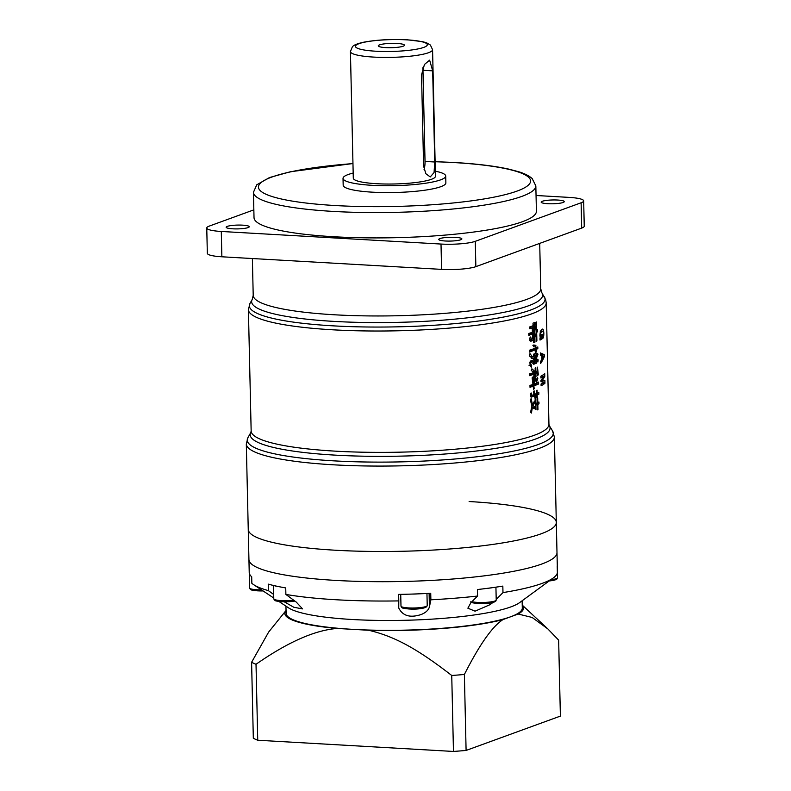 <?xml version="1.0" encoding="UTF-8"?>
<svg xmlns="http://www.w3.org/2000/svg" width="791" height="791" viewBox="0 0 791 791"><rect width="100%" height="100%" fill="white"/><g stroke="black" fill="none" stroke-linecap="round" stroke-linejoin="round"><path stroke-width="1.19" d="M538.582 384.03L537.811 384.288A148.935 24.531 -1.3 0 1 533.856 385.909L534.192 388.737A153.068 47.312 174.5 0 1 533.51 389.261L533.164 386.166A148.935 24.531 -1.3 0 1 531.641 386.7L530.019 387.343L529.97 385.385L531.601 384.93A148.935 24.531 178.7 0 0 532.966 384.446L532.135 377.841A167.178 74.848 -10.7 0 0 532.916 376.941L533.668 384.189A148.935 24.531 178.7 0 0 537.643 382.577L538.533 382.073L538.582 384.03L536.169 383.932L536.15 383.21M533.836 381.618L535.28 377.653L535.764 378.533L534.4 382.834L533.836 381.618M533.529 373.52L535.893 373.362L536.001 376.635L535.339 376.605M535.893 373.362A148.935 24.531 -1.3 0 0 537.415 372.709L537.712 375.804L538.295 374.459L537.455 367.133L537.218 371.098A148.935 24.531 178.7 0 1 535.853 371.671L535.804 367.756A148.935 24.531 178.7 0 1 535.131 368.023L535.25 371.74L531.888 368.794L531.275 370.356L533.747 372.512A148.935 24.531 178.7 0 1 531.137 373.451L529.713 373.836L529.752 375.705L531.176 375.132A148.935 24.531 -1.3 0 0 535.289 373.609L535.329 376.911A148.935 24.531 -1.3 0 0 536.001 376.635M535.161 351.787L536.229 349.899L536.555 351.105L535.507 353.073L535.161 351.787M536.001 381.124L537.396 377.475L537.811 378.543L536.446 382.458L536.001 381.124M533.233 377.178L534.429 374.311L534.934 375.28L533.796 378.405L533.233 377.178M530.959 397.013L531.512 397.052A148.935 24.531 -1.3 0 0 534.469 395.984L535.042 398.357L535.695 397.833L535.131 395.727A148.935 24.531 -1.3 0 0 536.595 395.134L536.614 397.547A148.935 24.531 -1.3 0 0 537.237 397.29L537.148 394.897L538.869 394.215L538.829 392.445L537.109 393.305L537.069 390.181A148.935 24.531 178.7 0 1 536.456 390.438L536.565 393.532A148.935 24.531 178.7 0 1 534.805 394.234L534.123 390.823L533.411 391.99L534.093 394.511A148.935 24.531 178.7 0 1 531.799 395.332L531.166 392.959L530.257 393.977L531.216 397.122M535.309 405.091L535.863 405.121L535.962 409.649L532.472 406.92L531.414 413.021L530.583 412.22L531.957 405.852L530.356 400.117L531.127 398.526L532.412 404.438L535.171 400.464L535.141 399.307A148.935 24.531 178.7 0 0 535.764 399.06L535.823 403.43A148.935 24.531 178.7 0 0 537.227 402.856L537.079 398.16A148.935 24.531 178.7 0 0 537.692 397.893L537.761 402.619L538.958 401.996L538.997 403.855L537.801 404.31L537.959 409.619A148.935 24.531 -1.3 0 1 537.346 409.886L537.267 404.537L535.299 404.448M535.863 405.121A148.935 24.531 -1.3 0 0 537.267 404.537M541.875 359.44L541.786 355.525A159.327 13.071 -177.1 0 0 540.411 355.07L540.362 352.934A161.413 17.254 2.7 0 1 544.327 354.803L544.366 356.583A161.413 68.342 174.3 0 1 540.599 363.593L540.55 361.467A159.327 63.824 -5.9 0 0 541.875 359.44M544.94 383.269A148.935 24.531 -1.3 0 1 541.103 385.81L541.064 384.03A148.935 24.531 178.7 0 0 543.961 382.221L543.951 382.043A154.72 3.391 -178.3 0 0 541.014 381.727L540.985 380.303A154.72 53.402 -4.4 0 0 543.822 376.358L543.822 376.18A148.935 24.531 -1.3 0 1 540.925 377.989L540.886 376.209A148.935 24.531 178.7 0 0 544.722 373.668L544.781 376.427A154.591 53.323 176 0 1 542.468 380.066L542.468 380.244A154.591 3.332 1.3 0 1 544.88 380.511L544.94 383.269L542.428 383.24M528.823 334.692L530.306 334.781L528.843 335.364L528.793 333.416L530.267 333.011A148.935 24.531 178.7 0 0 532.373 332.26L532.274 327.899A148.935 24.531 -1.3 0 1 529.792 328.779L529.752 326.92L532.837 325.803L532.976 332.022L533.796 331.627L533.836 333.575L533.015 333.802L533.174 340.466L532.096 340.783A148.935 24.531 -1.3 0 1 531.097 341.129L530.801 341.188M530.543 341.099L531.097 341.129C530.286 341.099 529.851 340.051 529.792 338.004L530.682 336.986L531.384 339.329L529.96 339.29M530.306 334.781A148.935 24.531 -1.3 0 0 532.412 334.029L532.521 338.924A148.935 24.531 178.7 0 1 531.384 339.329M534.004 324.636A148.935 24.531 -1.3 0 1 533.045 325.012L533.005 323.143L534.528 322.54L534.785 333.733L536.189 334.662L536.041 328.176L535.052 329.946L534.696 328.394L535.734 326.693L536.031 327.998L535.873 322.244A148.935 24.531 178.7 0 0 536.466 321.977L536.624 330.697L537.307 329.58L537.544 331.36L536.674 332.655L536.891 340.901A148.935 24.531 -1.3 0 1 536.298 341.168L536.189 334.84L535.903 336.857L534.825 335.513L534.973 342.088L533.45 342.691L533.411 340.911A148.935 24.531 178.7 0 0 534.36 340.545L534.004 324.636L533.035 324.587M536.535 355.782L537.564 353.35L537.939 354.427L536.931 357.048L536.535 355.782M529.327 351.342L531.048 351.451L529.347 352.114L529.308 350.255L531.008 349.76A148.935 24.531 178.7 0 0 536.614 347.575L537.801 346.952L537.84 348.821L534.36 349.118A146.365 24.106 178.7 0 1 529.327 351.115M531.048 351.451A148.935 24.531 -1.3 0 0 536.753 349.226M529.881 362.466L531.097 362.535L530.543 363.801L531.651 365.393L531.325 367.202L529.911 365.452L530.652 360.993A148.935 24.531 178.7 0 0 533.609 359.925L533.579 358.323L532.294 358.481L529.298 355.535L529.98 353.607L532.452 356.879L533.539 356.721L533.48 354.239L536.229 353.132L536.357 358.639L538.187 359.875L537.89 361.991L536.397 360.152L536.466 363.168L533.707 364.275L533.648 361.616L531.315 361.487A146.365 24.106 178.7 0 1 529.97 361.981M535.171 363.613L533.707 364.275L535.171 363.613L533.698 363.544M531.097 362.535A148.935 24.531 -1.3 0 0 533.648 361.616M528.991 365.244L531.651 365.393M542.191 338.775A148.935 24.531 -1.3 0 1 540.016 340.081L539.976 338.568A155.778 55.805 -5.2 0 0 540.342 338.103L539.907 335.552C540.144 331.894 540.787 329.887 541.845 329.54C542.893 328.334 543.565 329.531 543.842 333.13C543.832 336.165 543.476 337.915 542.755 338.39L543.486 333.416C543.209 331.221 542.685 330.628 541.934 331.647C541.173 331.736 540.668 333.031 540.421 335.542L541.449 337.45A148.935 24.531 178.7 0 0 541.716 337.282L541.647 334.534A148.935 24.531 178.7 0 0 542.082 334.247L542.191 338.775L539.986 338.736M541.845 329.54L542.616 329.254M540.243 331.281L542.745 331.32L540.451 331.607M540.134 337.53L541.449 337.45M533.757 344.985L535.883 345.38L535.784 347.041L533.648 346.735L533.757 344.985M532.867 345.301L535.883 345.38M533.51 355.683L534.083 355.713L534.232 362.377A148.935 24.531 178.7 0 0 535.873 361.714L535.725 355.05L533.5 354.941M534.083 355.713A148.935 24.531 -1.3 0 0 535.725 355.05M543.595 356.385L543.595 356.207A159.189 13.279 2.2 0 0 542.25 355.693L542.319 358.709A159.189 64.012 174.8 0 0 543.595 356.385M532.966 405.496L535.369 407.642L535.24 402.046L532.966 405.496L531.779 405.427M533.579 408.275L533.569 407.553M535.418 404.458L536.575 403.123M535.369 407.642L532.857 407.454M536.595 395.134L534.232 395.025A146.365 24.106 178.7 0 1 532.788 395.599L535.131 395.727M534.775 395.045L536.456 393.582M534.469 395.984L532.135 395.856A146.365 24.106 178.7 0 1 530.642 396.41M533.164 386.166L530.85 386.028A146.365 24.106 178.7 0 1 530 386.334M531.562 386.077L533.856 385.909M536.169 383.932L535.418 384.189A146.365 24.106 178.7 0 1 531.532 385.781M537.03 378.513L537.811 378.543M533.895 401.976L535.24 402.046M531.414 404.369L532.412 404.438M531.661 406.871L532.472 406.92M537.346 409.6L537.959 409.619M535.418 404.201L537.801 404.31M536.585 403.766L538.997 403.855M537.218 402.599L537.761 402.619M535.823 403.43L535.27 403.4M534.904 397.794L535.695 397.833M536.614 397.26L537.237 397.29M534.765 394.798L537.148 394.897M536.466 394.126L538.869 394.215M536.555 393.275L537.109 393.305M534.014 394.195L534.805 394.234M534.093 375.231L534.934 375.28M535.013 378.494L535.764 378.533M532.936 384.149L533.668 384.189M533.46 388.697L534.192 388.737M537.415 372.709L535.023 372.61A146.365 24.106 178.7 0 1 533.529 373.253M535.606 372.63L535.497 371.661M535.25 371.74L532.135 371.256M535.289 373.609L532.936 373.49A146.365 24.106 178.7 0 1 529.733 374.697M535.853 371.671L535.25 371.641M538.295 374.459L537.593 374.44M535.626 351.066L536.555 351.105M541.835 355.683L541.815 354.773L544.327 354.803M540.382 353.992A159.06 17.718 2.8 0 1 541.815 354.773M533.895 354.961L533.876 354.121M532.452 356.879L529.94 356.731M532.818 363.494L534.083 363.059L534.063 362.367M531.868 361.517L531.849 360.567M531.799 358.234L531.77 356.84M534.36 349.118L535.418 348.089M530.553 327.81L530.524 326.723M532.274 327.899L529.95 327.771A146.365 24.106 178.7 0 1 529.772 327.84M532.412 334.029L530.089 333.901A146.365 24.106 178.7 0 1 528.813 334.366M529.782 340.644L530.84 340.338L530.81 339.339M530.692 333.94L531.473 332.586M542.389 381.865L542.359 380.481L544.88 380.511M540.985 380.303A152.129 3.767 1.3 0 1 542.359 380.481M542.26 376.15L542.25 375.428M543.822 376.18L541.321 376.14A146.365 24.106 178.7 0 1 540.896 376.447M542.399 383.259A146.365 24.106 178.7 0 1 541.074 384.258M543.496 356.573L544.366 356.583M534.232 362.377L533.668 362.347M535.833 359.786L538.187 359.875M535.804 358.61L536.357 358.639M531.285 358.204L533.579 358.323M529.871 363.761L530.543 363.801M534.083 363.059L536.466 363.168M536.397 360.152L535.843 360.123M535.438 348.722L537.84 348.821M535.023 327.958L536.031 327.998M534.904 328.127L536.041 328.176M534.222 334.583L536.189 334.662M534.202 333.703L534.785 333.733M533.441 342.246L534.251 342.285M533.431 342.009L534.973 342.088M534.241 335.483L534.825 335.513M534.232 334.761L536.189 334.84M536.298 340.881L536.891 340.901M536.14 332.635L536.674 332.655M536.11 331.3L537.544 331.36M536.1 330.678L536.624 330.697M531.493 333.456L533.836 333.575M532.363 331.993L532.976 332.022M530.257 340.674L532.096 340.783M530.84 340.338L533.174 340.466M533.015 333.802L530.682 333.673M544.781 376.427L543.793 376.417M542.468 380.066L541.192 380.036M542.468 380.244L541.054 380.204M537.148 354.398L537.939 354.427M541.192 331.291L541.024 330.371M540.421 335.542L539.907 335.522M583.669 200.874L584.242 226.186A25.678 4.232 178.7 0 1 581.692 228.095L475.856 266.646A25.678 4.232 178.7 0 1 441.586 269.375L221.866 256.788A25.678 4.232 178.7 0 1 207.331 253.308L206.758 227.986A25.678 4.232 -1.3 0 0 221.292 231.466L441.012 244.053A25.678 4.232 -1.3 0 0 475.282 241.324L581.118 202.773A25.678 4.232 -1.3 0 0 583.669 200.874A25.678 4.232 -1.3 0 0 569.134 197.394L536.051 195.496M557.734 200.044A11.558 1.908 178.7 0 1 564.28 201.606A11.558 1.908 178.7 0 1 547.708 203.702A11.558 1.908 178.7 0 1 541.173 202.13A11.558 1.908 178.7 0 1 557.734 200.044M253.842 209.862L209.308 226.078A25.678 4.232 -1.3 0 0 206.758 227.986M232.692 228.817A11.558 1.908 178.7 0 1 226.147 227.254A11.558 1.908 178.7 0 1 242.718 225.158A11.558 1.908 178.7 0 1 249.254 226.73A11.558 1.908 178.7 0 1 232.692 228.817M445.293 240.998A11.558 1.908 178.7 0 1 438.758 239.436A11.558 1.908 178.7 0 1 455.319 237.349A11.558 1.908 178.7 0 1 461.865 238.912A11.558 1.908 178.7 0 1 445.293 240.998M333.94 236.746A141.233 23.265 178.7 0 1 254.02 217.634L253.446 192.312A141.233 23.265 -1.3 0 0 333.367 211.424A141.233 23.265 -1.3 0 0 535.833 185.905L536.407 211.227A141.233 23.265 178.7 0 1 333.94 236.746M445.709 176.047L445.867 182.879A51.356 8.464 178.7 0 1 372.245 192.164A51.356 8.464 178.7 0 1 343.175 185.213L343.027 178.371A51.356 8.464 -1.3 0 0 372.086 185.321A51.356 8.464 -1.3 0 0 445.709 176.047A51.356 8.464 -1.3 0 0 435.327 171.202M353.181 173.061A51.356 8.464 -1.3 0 0 343.027 178.371M376.546 183.7A41.083 6.763 178.7 0 1 353.29 178.143L350.423 51.534A41.083 6.763 -1.3 0 0 373.668 57.09A41.083 6.763 -1.3 0 0 432.568 49.675L435.445 176.274A41.083 6.763 178.7 0 1 376.546 183.7M432.677 70.844L434.743 161.997L434.061 172.567L430.235 176.947L425.825 173.694L423.6 166.061L421.534 74.898L424.451 64.467L429.632 60.156L432.677 70.844L422.967 70.29A12.844 5.537 93.3 0 0 422.799 67.818M422.967 70.29L425.034 161.443A12.844 5.537 93.3 0 1 424.065 169.551M385.701 47.608A13.101 2.155 178.7 0 1 378.286 45.838A13.101 2.155 178.7 0 1 397.062 43.465A13.101 2.155 178.7 0 1 404.468 45.245A13.101 2.155 178.7 0 1 385.701 47.608M278.897 601.447L288.567 607.864A118.729 19.557 178.7 0 0 352.47 619.511A118.729 19.557 178.7 0 0 519.598 602.623L553.443 577.855A154.067 25.381 178.7 0 0 557.368 572.783L557.22 566.287A154.067 25.381 178.7 0 0 557.289 565.427L556.993 552.593A154.067 25.381 178.7 0 1 336.116 580.436A154.067 25.381 -1.3 0 0 556.993 552.593L556.31 522.386A154.067 25.381 178.7 0 1 335.433 550.229A154.067 25.381 178.7 0 1 248.245 529.377A154.067 25.381 -1.3 0 0 335.433 550.229A154.067 25.381 -1.3 0 0 556.31 522.386A154.067 25.381 -1.3 0 0 469.122 501.534M336.116 580.436A154.067 25.381 178.7 0 1 248.938 559.583A154.067 25.381 -1.3 0 0 336.116 580.436M522.228 605.115L547.797 628.875L558.654 640.146L560.384 716.102L466.097 750.441A160.494 26.439 178.7 0 1 453.461 751.45L257.737 740.238A160.494 26.439 178.7 0 1 253.318 738.25L251.597 662.285A160.494 26.439 -1.3 0 0 256.017 664.272L257.737 740.238M453.461 751.45L451.74 675.484C415.809 647.611 393.443 636.122 368.685 630.269L337.223 628.459C315.065 630.091 287.993 642.025 256.017 664.272M547.797 628.875L532.125 617.455L518.174 614.034L510.6 616.792A118.116 19.459 178.7 0 1 352.954 629.369A118.116 19.459 178.7 0 1 286.115 613.381L285.947 606.124M522.129 600.764L522.297 608.022A118.116 19.459 178.7 0 1 510.6 616.792L503.017 619.561C492.378 626.353 479.494 644.665 464.376 674.476L466.097 750.441M518.174 614.034A119.401 19.666 -1.3 0 0 522.228 605.145M286.045 610.504A119.401 19.666 -1.3 0 0 337.223 628.459M368.685 630.269A119.401 19.666 -1.3 0 0 503.017 619.561M451.74 675.484A160.494 26.439 -1.3 0 0 464.376 674.476M251.597 662.285L268.663 632.039L286.045 610.474M553.443 577.855A154.067 25.381 178.7 0 1 502.977 592.597L496.204 599.449M492.872 602.534L489.936 604.71L475.065 611.176L467.867 608.19L470.882 602.712L477.566 596.038A154.067 25.381 178.7 0 1 430.877 599.796L429.424 606.934C428.406 610.257 425.607 612.798 421.049 614.558C410.114 618.087 402.678 615.892 398.753 607.992L398.802 600.903A154.067 25.381 178.7 0 1 336.561 599.776A154.067 25.381 178.7 0 1 285.877 594.427L296.299 602.119L302.548 608.892L293.837 607.27L284.196 601.773M398.802 600.903L398.654 594.397A154.067 25.381 178.7 0 0 411.933 594.081A13.121 2.165 -1.3 0 0 417.569 593.883A154.067 25.381 178.7 0 1 411.933 594.081M430.877 599.796L430.729 593.299A154.067 25.381 178.7 0 1 417.569 593.883M477.566 596.038L477.418 589.542A154.067 25.381 178.7 0 0 487.661 588.296A13.121 2.165 -1.3 0 0 492.338 587.673A154.067 25.381 178.7 0 1 487.661 588.296M502.977 592.597L502.829 586.101A154.067 25.381 178.7 0 1 492.338 587.673M249.353 573.969L249.333 573.277M273.686 594.486L268.396 590.63A154.067 25.381 178.7 0 1 253.634 584.658A154.067 25.381 178.7 0 1 251.845 583.303L251.696 576.797A154.067 25.381 178.7 0 1 249.887 574.671A154.067 25.381 178.7 0 1 249.472 573.752A154.067 25.381 178.7 0 1 249.224 572.417L246.308 443.959A154.067 25.381 -1.3 0 0 333.495 464.811A154.067 25.381 -1.3 0 0 554.372 436.968L552.484 430.779A153.039 25.213 178.7 0 1 488.047 455.379A153.039 25.213 178.7 0 1 333.861 460.856A153.039 25.213 178.7 0 1 247.919 437.69L250.856 432.43A149.964 24.699 -1.3 0 0 335.068 455.122A149.964 24.699 -1.3 0 0 486.158 449.763A149.964 24.699 -1.3 0 0 549.31 425.657L552.484 430.779M268.396 590.63L268.248 584.124A154.067 25.381 178.7 0 0 274.408 585.686A13.121 2.165 -1.3 0 0 277.592 586.378A154.067 25.381 178.7 0 1 274.408 585.686M285.877 594.427L285.739 587.931A154.067 25.381 178.7 0 1 277.592 586.378M249.472 573.752A13.121 2.165 -1.3 0 0 249.333 574.068A13.121 2.165 -1.3 0 0 249.887 574.671M251.152 431.006L248.404 309.647A148.935 24.531 -1.3 0 0 332.675 329.798A148.935 24.531 -1.3 0 0 546.195 302.884L548.944 424.243A148.935 24.531 178.7 0 1 335.433 451.157A148.935 24.531 178.7 0 1 251.152 431.006L250.856 432.43M537.326 407.395L537.87 407.414M537.168 400.375L537.712 400.394M530 386.601L531.641 386.7M535.418 384.189L537.811 384.288M535.309 374.311L535.912 374.341M531.176 375.132L529.743 375.043M535.833 370.88L535.23 370.85M536.249 337.253L536.773 337.273M535.972 324.992L536.496 325.012M544.337 296.773A147.907 24.363 178.7 0 1 482.055 320.553A147.907 24.363 178.7 0 1 333.041 325.843A147.907 24.363 178.7 0 1 249.986 303.457L252.26 299.374A145.524 23.967 -1.3 0 0 333.98 321.393A145.524 23.967 -1.3 0 0 480.592 316.192A145.524 23.967 -1.3 0 0 541.875 292.799L545.711 299.829L546.195 302.884M541.875 292.799L540.737 288.804A143.804 23.69 178.7 0 1 334.583 314.788A143.804 23.69 178.7 0 1 253.209 295.33L252.378 258.538M581.118 202.773L581.692 228.095M475.856 266.646L475.282 241.324M441.012 244.053L441.586 269.375M221.866 256.788L221.292 231.466M352.964 163.608A136.092 22.415 -1.3 0 0 258.786 185.489A136.092 22.415 -1.3 0 0 335.473 205.551A136.092 22.415 -1.3 0 0 517.106 191.066A136.092 22.415 -1.3 0 0 453.569 162.541A136.092 22.415 -1.3 0 0 435.109 161.75M434.743 161.997L425.034 161.443M375.784 51.217A35.951 5.923 -1.3 0 0 423.758 47.391A35.951 5.923 -1.3 0 0 406.979 39.857A35.951 5.923 -1.3 0 0 358.995 43.683A35.951 5.923 -1.3 0 0 375.784 51.217M261.485 589.878A13.121 2.165 178.7 0 1 257.075 589.77A13.121 2.165 178.7 0 1 249.649 588L249.333 574.068M249.649 588L250.233 589.226C251.805 589.74 248.819 589.957 257.559 590.847L263.067 590.926A11.835 1.948 178.7 0 1 257.668 590.837M293.738 600.231A13.121 2.165 178.7 0 1 281.21 600.606A13.121 2.165 178.7 0 1 273.785 598.836L273.478 585.469M294.885 601.071A11.835 1.948 178.7 0 1 281.794 601.674M549.181 580.97L554.995 579.991L556.963 578.972L557.497 577.707A13.121 2.165 178.7 0 1 550.862 579.744M555.618 579.655A11.835 1.948 178.7 0 1 549.221 580.95M470.566 601.852C472.138 602.366 469.152 602.584 477.893 603.474C485.575 603.988 491.508 603.256 495.69 601.289L496.214 600.023A13.121 2.165 178.7 0 1 477.408 602.396A13.121 2.165 178.7 0 1 471.891 601.694M494.345 601.971A11.835 1.948 178.7 0 1 477.991 603.464M429.424 606.934L429.118 593.379M400.988 606.124L401.571 607.359C403.143 607.864 400.157 608.081 408.898 608.981C416.58 609.485 422.513 608.754 426.705 606.786L427.229 605.53A13.121 2.165 178.7 0 1 408.413 607.903A13.121 2.165 178.7 0 1 400.988 606.124L400.721 594.367M425.35 607.468A11.835 1.948 178.7 0 1 409.006 608.961M534.449 363.939L533.698 363.9L534.449 363.939M548.944 424.243L549.31 425.657M249.986 303.457L248.404 309.647M252.26 299.374L253.209 295.33M540.737 288.804L539.709 243.391M352.964 163.529L290.455 171.736L269.504 177.55L256.739 184.807L253.446 192.312M435.109 161.671L453.975 162.471C476.271 163.767 494.494 165.972 508.672 169.096L518.441 171.667C524.433 173.466 529.021 175.76 532.195 178.558L535.833 185.905M432.568 49.675L430.403 45.047L426.626 42.843L422.651 41.676L407.385 39.797C391.327 39.036 376.931 39.807 364.186 42.111C357.611 43.495 353.666 45.057 352.371 46.817L350.423 51.534M246.308 443.959L247.919 437.69M556.31 522.386L554.372 436.968M273.765 598.036L253.634 584.658M294.914 601.101L281.695 601.684C272.954 600.794 275.94 600.577 274.368 600.062L273.785 598.836M557.497 577.707L557.23 566.218M496.214 600.023L495.927 587.159M427.229 605.53L426.952 593.487"/></g></svg>
